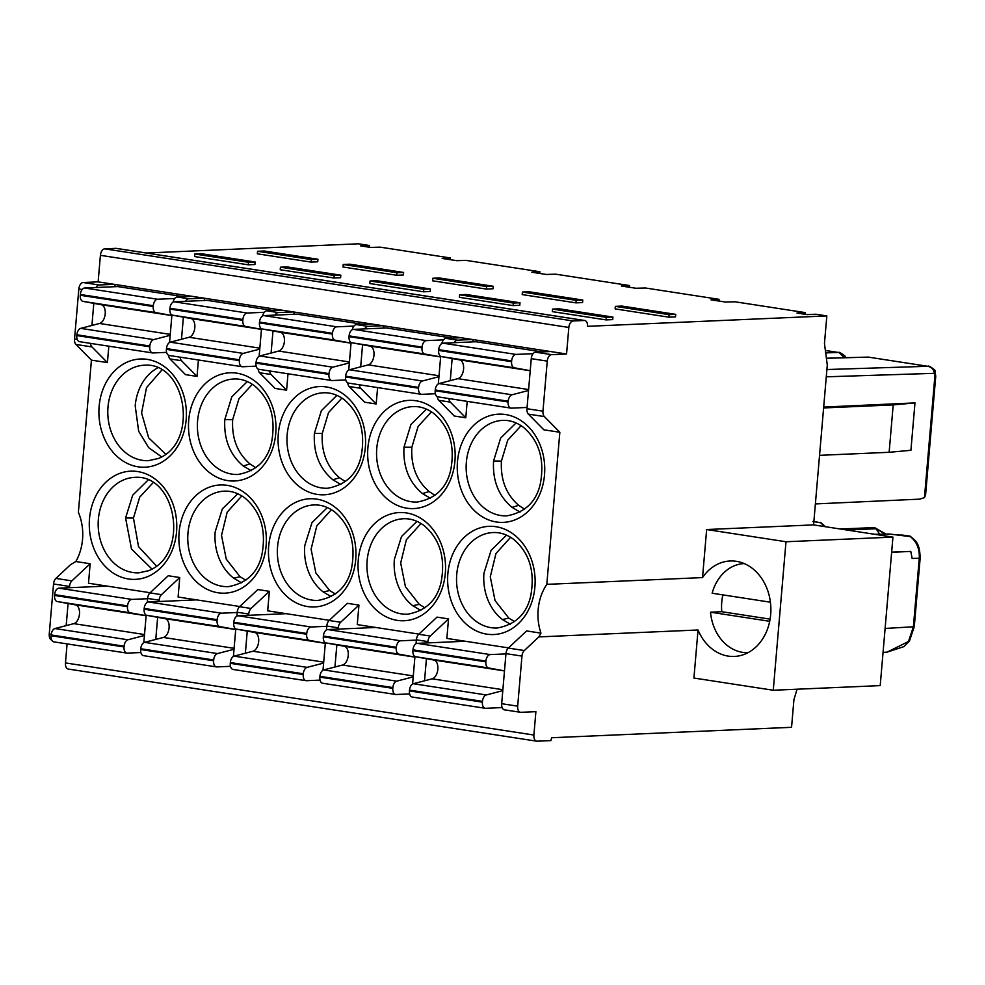 <?xml version="1.0" encoding="UTF-8"?>
<svg xmlns="http://www.w3.org/2000/svg" width="985" height="985" viewBox="0 0 985 985"><rect width="100%" height="100%" fill="white"/><g stroke="black" fill="none" stroke-linecap="round" stroke-linejoin="round"><path stroke-width="1.48" d="M546.81 584.351L702.527 577.592L706.651 529.536L785.993 541.75L773.262 690.251L880.208 685.609L892.939 537.108L813.585 524.894L827.289 365.016L824.457 343.506L826.834 315.926L587.639 326.318L587.54 325.013A6.366 3.706 -81.2 0 0 584.745 320.507A6.366 3.706 -81.2 0 0 584.314 320.482L573.122 320.975A6.366 3.706 -81.2 0 0 568.837 327.451L566.56 353.997L551.551 354.649A6.366 3.706 -81.2 0 0 547.254 361.126L542.957 411.188A6.366 3.706 -81.2 0 0 544.373 416.581L528.366 414.119L543.843 429.805L559.849 432.267L546.81 584.351A47.772 38.587 -92.5 0 0 540.95 633.133L526.606 630.929L508.309 648.081A6.366 3.706 98.8 0 0 505.97 653.634L501.673 703.696A6.366 3.706 98.8 0 0 504.455 709.828L520.462 712.29A6.366 3.706 -81.2 0 1 517.679 706.159L521.964 656.096A6.366 3.706 -81.2 0 1 524.315 650.543L538.857 636.901L540.95 633.133M824.642 526.593L820.727 522.813L812.884 521.496M813.881 521.41L820.727 522.813M887.091 652.144L903.984 646.591L909.438 641.063A4.777 1.871 -146.8 0 1 908.49 641.494L887.103 652.144L883.053 652.378M908.478 641.506L913.39 626.78L885.109 628.455M891.647 552.117L910.793 551.415L891.634 552.289M910.793 551.415L912.135 558.446L919.264 558.273C919.731 548.928 916.752 541.701 910.312 536.603L889.849 534.079L875.53 534.424M888.926 534.153L874.643 534.289M887.62 533.981L889.849 534.079A4.777 2.758 -88.1 0 0 889.566 534.042A4.777 2.758 -88.1 0 0 889.283 534.067M846.965 530.029L876.121 528.748L874.508 527.578L840.427 529.019M885.847 534.005L874.508 527.578M885.22 534.018L876.121 528.748L879.605 534.165M450.145 259.658L450.293 257.947L380.161 247.149L370.705 247.432L360.633 245.881L369.412 245.499L358.405 243.8L146.408 253.01M369.264 247.198L369.412 245.499M450.293 257.947L442.203 258.439L456.708 260.668L466.164 260.397L539.891 271.737L531.789 272.229L546.306 274.458L555.762 274.187L629.477 285.539L621.375 286.019L635.891 288.26L645.347 287.977L719.062 299.329L710.973 299.822L725.477 302.05L734.933 301.779L805.065 312.577L796.976 313.058L807.047 314.609L815.826 314.227L826.834 315.926M805.065 312.577L804.93 314.289M719.062 299.329L718.915 301.041M629.477 285.539L629.329 287.251M539.891 271.737L539.743 273.448M257.356 253.81L311.075 262.084L317.724 261.788L317.946 259.264L264.214 250.99L257.565 251.286L257.356 253.81M396.746 275.271L343.014 266.997L343.236 264.473L349.884 264.189L403.604 272.451L403.394 274.987L396.746 275.271L396.967 272.747L343.236 264.473M333.952 278.004L280.22 269.73L280.442 267.206L287.091 266.91L340.81 275.184L340.601 277.708L333.952 278.004L334.174 275.468L280.442 267.206M486.331 289.073L432.612 280.799L432.821 278.262L439.47 277.979L493.19 286.253L492.98 288.777L486.331 289.073L486.553 286.536L432.821 278.262M423.538 291.794L369.818 283.52L370.028 280.996L376.676 280.713L430.396 288.974L430.186 291.511L423.538 291.794L423.759 289.27L370.028 280.996M575.929 302.863L522.198 294.589L522.419 292.065L529.056 291.769L582.788 300.043L582.566 302.567L575.929 302.863L576.139 300.339L522.419 292.065M513.136 305.596L459.404 297.322L459.626 294.786L466.262 294.503L519.994 302.777L519.772 305.301L513.136 305.596L513.345 303.06L459.626 294.786M612.929 317.084L612.707 319.608L606.058 319.903L552.339 311.629L552.548 309.105L559.197 308.81L612.929 317.084L606.28 317.367L606.058 319.903M675.722 314.35L675.501 316.887L668.852 317.17L615.133 308.896L615.342 306.372L621.991 306.076L675.722 314.35L669.074 314.646L668.852 317.17M194.562 256.543L248.282 264.817L254.93 264.522L255.152 261.998L201.42 253.724L194.771 254.007L194.562 256.543M194.771 254.007L248.503 262.281L248.282 264.817M248.503 262.281L255.152 261.998M257.565 251.286L311.297 259.56L311.075 262.084M311.297 259.56L317.946 259.264M403.604 272.451L396.967 272.747M340.81 275.184L334.174 275.468M493.19 286.253L486.553 286.536M430.396 288.974L423.759 289.27M582.788 300.043L576.139 300.339M519.994 302.777L513.345 303.06M606.28 317.367L552.548 309.105M669.074 314.646L615.342 306.372M116.735 248.491A6.366 3.706 98.8 0 0 116.316 248.38A6.366 3.706 98.8 0 0 115.898 248.355L104.706 248.848A6.366 3.706 98.8 0 0 100.408 255.324L98.131 281.87L83.122 282.523A6.366 3.706 98.8 0 0 78.825 288.999L74.54 339.062A6.366 3.706 98.8 0 0 75.944 344.454L91.42 360.141L78.381 512.237A47.772 38.587 -92.5 0 1 75.833 561.512L90.177 563.728L88.502 583.231L150.139 592.724M95.976 287.509A6.366 3.706 -81.2 0 1 99.128 284.985L114.137 284.333L203.723 298.123L188.714 298.775A6.366 3.706 -81.2 0 0 185.562 301.311M115.43 286.672L114.137 284.333L98.131 281.87M528.366 414.119A6.366 3.706 98.8 0 1 526.963 408.726L531.26 358.663A6.366 3.706 98.8 0 1 535.544 352.187L550.553 351.534L566.56 353.997M550.553 351.534L472.492 339.505L457.483 340.157A6.366 3.706 -81.2 0 0 454.331 342.694M441.871 343.506A6.366 3.706 98.8 0 1 445.959 338.384L460.968 337.732L472.492 339.505L473.785 341.844M460.968 337.732L382.894 325.715L384.199 328.054M352.285 329.716A6.366 3.706 98.8 0 1 356.373 324.594L371.382 323.942L382.894 325.715L367.885 326.367A6.366 3.706 -81.2 0 0 364.733 328.892M371.382 323.942L293.308 311.925L278.299 312.577A6.366 3.706 -81.2 0 0 275.147 315.101M262.687 315.914A6.366 3.706 98.8 0 1 266.787 310.792L281.796 310.152L293.308 311.925L294.601 314.252M281.796 310.152L203.723 298.123L205.015 300.462M192.198 296.35L177.189 297.002A6.366 3.706 98.8 0 0 173.101 302.124M198.416 359.993L197.012 376.405L181.535 360.719A6.366 3.706 -81.2 0 1 180.132 357.173M183.395 317.145L181.499 339.246M261.456 329.31L245.536 326.417A6.366 3.706 -81.2 0 1 242.815 320.297L242.876 319.522L169.925 308.28A6.366 3.706 98.8 0 1 174.222 301.804L207.306 300.363L273.251 310.521M259.141 356.262L261.505 328.744M258.193 369.104A6.366 3.706 98.8 0 0 259.597 372.736L275.086 388.422L286.598 390.195L271.121 374.509A6.366 3.706 -81.2 0 1 269.718 370.976M272.993 330.948L271.097 353.049M147.282 602.34L147.615 598.449A6.366 3.706 98.8 0 1 149.954 592.896L168.25 575.745L179.762 577.518L178.1 597.021L239.737 606.514M91.42 360.141L107.414 362.603L108.83 346.203M168.607 355.314A6.366 3.706 98.8 0 0 170.011 358.946L185.488 374.632L197.012 376.405M288.002 373.783L286.598 390.195M377.6 387.585L376.184 403.985L364.672 402.212L349.195 386.526L360.707 388.299A6.366 3.706 -81.2 0 1 359.316 384.766M467.185 401.375L465.782 417.788L454.257 416.015L438.781 400.329L450.305 402.102A6.366 3.706 -81.2 0 1 448.901 398.556M416.052 643.722L416.384 639.831A6.366 3.706 98.8 0 1 418.723 634.278L437.02 617.127L448.532 618.9L446.858 638.415L508.506 647.896M326.454 629.932L326.786 626.041A6.366 3.706 98.8 0 1 329.138 620.488L347.422 603.337L358.946 605.11L357.272 624.613L418.908 634.106M236.868 616.13L237.2 612.251A6.366 3.706 98.8 0 1 239.54 606.698L257.836 589.547L269.361 591.32L267.686 610.823L329.322 620.316M152.01 569.096L131.51 549.064L125.587 517.999L132.692 495.184L148.193 479.966M156.566 566.104L138.528 546.626L133.455 518.061L139.673 497.216L153.131 482.65M157.822 367.799A47.772 38.587 -92.5 0 0 135.204 405.832L138.663 431.282L148.686 447.67L161.675 456.905M165.788 454.245L148.673 437.845L141.581 412.986L146.494 387.671L161.909 369.954M237.791 493.768L222.351 508.876L215.186 531.802A47.772 38.587 -92.5 0 0 233.642 578.146L241.645 582.861M245.77 580.202L240.069 576.754L226.267 559.16L221.514 535.421L227.19 512.151L241.854 495.898M255.768 467.74L249.956 463.96L243.258 465.979L251.274 470.695M243.258 465.979C229.911 454.774 223.755 439.335 224.789 419.635L231.783 396.856L247.333 381.564M249.956 463.96C237.422 453.125 231.66 438.374 232.657 419.696L238.949 398.79L252.345 384.285M335.356 593.992L329.655 590.544L323.24 591.948L331.231 596.664M323.228 591.948A47.772 38.587 -92.5 0 1 304.771 545.591L311.95 522.666L327.377 507.558M329.655 590.544L315.853 572.95L311.1 549.224L316.776 525.941L331.452 509.688M345.366 481.53L339.542 477.75L332.844 479.781L340.872 484.485M332.844 479.781C319.497 468.577 313.341 453.125 314.387 433.425L321.369 410.646L336.932 395.367M339.542 477.75C327.008 466.915 321.245 452.164 322.255 433.486L328.534 412.58L341.93 398.075M416.963 521.348L401.535 536.468L394.369 559.381A47.772 38.587 -92.5 0 0 412.826 605.738L420.829 610.454M424.941 607.794L419.241 604.334L405.438 586.752L400.686 563.014L406.374 539.731L421.038 523.491M434.951 495.332L429.128 491.54L422.442 493.571L430.457 498.275M422.442 493.571C409.083 482.367 402.927 466.915 403.973 447.215L410.954 424.437L426.517 409.157M429.128 491.54C416.606 480.717 410.844 465.954 411.841 447.276L418.132 426.382L431.529 411.865M514.539 621.584L508.839 618.137L502.412 619.528L510.415 624.244M506.561 535.15L491.096 550.307L483.955 573.184A47.772 38.587 87.5 0 0 502.412 619.528M508.839 618.137L495.036 600.542L490.284 576.804L495.96 553.533L510.624 537.281M516.103 422.947L500.639 438.079L493.559 461.017C492.475 480.655 498.632 496.108 512.028 507.361L520.043 512.077M524.537 509.122L518.726 505.342C506.191 494.507 500.429 479.757 501.427 461.079L507.718 440.172L521.114 425.668M159.016 601.515L159.127 600.222A6.366 3.706 -81.2 0 1 161.478 594.669L179.762 577.518M155.765 639.413L157.662 617.312M235.772 628.91L233.408 656.429M67.091 643.894L65.466 662.917A6.366 3.706 98.8 0 0 68.248 669.049L536.677 741.176A6.366 3.706 -81.2 0 1 533.895 735.044L65.466 662.917M520.462 712.29A6.366 3.706 -81.2 0 0 520.88 712.315L535.889 711.663L533.895 735.044M797.062 689.217L793.922 699.719L791.558 727.312L551.612 737.74L550.923 740.597L537.096 741.2A6.366 3.706 -81.2 0 1 536.677 741.176M75.833 561.512L70.427 564.774L55.886 578.417A6.366 3.706 98.8 0 0 53.547 583.97L49.25 634.032A6.366 3.706 98.8 0 0 51.786 640.115M69.43 587.713L69.541 586.432A6.366 3.706 -81.2 0 1 71.88 580.879L90.177 563.728M68.076 603.522L66.18 625.623M143.822 642.639L146.186 615.108M140.867 652.526L127.25 653.117A6.366 3.706 -81.2 0 1 126.819 653.092A6.366 3.706 -81.2 0 1 124.036 646.96L124.098 646.185A6.366 3.706 -81.2 0 1 127.902 639.782L144.438 635.473M146.137 615.674L130.217 612.793A6.366 3.706 -81.2 0 1 127.496 606.662L127.557 605.886A6.366 3.706 -81.2 0 1 131.855 599.409L147.59 598.72M107.008 586.087L58.903 588.168A6.366 3.706 98.8 0 0 54.606 594.657L54.544 595.433A6.366 3.706 98.8 0 0 57.265 601.552L75.389 604.852A9.554 5.565 -81.2 0 1 79.477 614.037A9.554 5.565 -81.2 0 1 73.776 623.64L54.951 628.541A6.366 3.706 98.8 0 0 51.146 634.956L51.085 635.731A6.366 3.706 98.8 0 0 53.867 641.863L126.819 653.092M107.414 362.603L91.937 346.917A6.366 3.706 -81.2 0 1 90.546 343.383M91.913 325.456L93.809 303.355M183.653 296.719L117.72 286.573L84.636 288.002A6.366 3.706 98.8 0 0 80.339 294.49L80.278 295.266A6.366 3.706 98.8 0 0 82.999 301.385L101.123 304.685A9.554 5.565 -81.2 0 1 105.21 313.87A9.554 5.565 -81.2 0 1 99.51 323.474L80.684 328.374A6.366 3.706 98.8 0 0 76.879 334.789L76.818 335.565A6.366 3.706 98.8 0 0 79.6 341.696L152.552 352.925A6.366 3.706 -81.2 0 1 149.769 346.794L149.831 346.018A6.366 3.706 -81.2 0 1 153.635 339.616L170.171 335.306M171.919 314.941L169.555 342.472M171.87 315.52L155.95 312.627A6.366 3.706 -81.2 0 1 153.229 306.495L153.291 305.719A6.366 3.706 -81.2 0 1 157.588 299.243L174.727 298.492M166.6 352.359L152.983 352.95A6.366 3.706 -81.2 0 1 152.552 352.925M773.262 690.251L693.92 678.037L698.033 629.981L538.857 636.901M424.535 680.795L426.431 658.694M427.785 642.897L427.896 641.604A6.366 3.706 -81.2 0 1 430.248 636.051L448.532 618.9M414.956 656.49L412.592 684.021M334.949 667.005L336.845 644.904M338.2 629.095L338.311 627.814A6.366 3.706 -81.2 0 1 340.65 622.261L358.946 605.11M325.358 642.7L323.006 670.231M245.363 653.215L247.26 631.114M248.614 615.305L248.725 614.024A6.366 3.706 -81.2 0 1 251.064 608.471L269.361 591.32M286.192 613.667L238.075 615.76A6.366 3.706 98.8 0 0 233.79 622.249L233.716 623.025A6.366 3.706 98.8 0 0 236.449 629.144L254.573 632.444A9.554 5.565 -81.2 0 1 258.661 641.629A9.554 5.565 -81.2 0 1 252.96 651.233L234.134 656.133A6.366 3.706 98.8 0 0 230.33 662.536L230.268 663.324A6.366 3.706 98.8 0 0 233.051 669.455L306.003 680.684A6.366 3.706 -81.2 0 0 306.421 680.709L320.051 680.118M306.003 680.684A6.366 3.706 -81.2 0 1 303.22 674.553L303.281 673.777A6.366 3.706 -81.2 0 1 307.086 667.362L323.622 663.065M325.309 643.267L309.401 640.373A6.366 3.706 -81.2 0 1 306.667 634.254L306.741 633.478A6.366 3.706 -81.2 0 1 311.026 626.989L326.761 626.312M375.777 627.47L327.673 629.55A6.366 3.706 98.8 0 0 323.375 636.039L323.314 636.815A6.366 3.706 98.8 0 0 326.035 642.934L344.159 646.234A9.554 5.565 -81.2 0 1 348.247 655.419A9.554 5.565 -81.2 0 1 342.546 665.023L323.72 669.923A6.366 3.706 98.8 0 0 319.916 676.338L319.854 677.114A6.366 3.706 98.8 0 0 322.637 683.245L395.588 694.474A6.366 3.706 -81.2 0 0 396.019 694.499L409.637 693.908M395.588 694.474A6.366 3.706 -81.2 0 1 392.806 688.343L392.867 687.567A6.366 3.706 -81.2 0 1 396.672 681.164L413.208 676.855M414.907 657.069L398.987 654.175A6.366 3.706 -81.2 0 1 396.265 648.044L396.327 647.268A6.366 3.706 -81.2 0 1 400.624 640.792L416.36 640.102M465.363 641.26L417.258 643.353A6.366 3.706 98.8 0 0 412.961 649.829L412.9 650.605A6.366 3.706 98.8 0 0 415.621 656.736L433.745 660.024A9.554 5.565 -81.2 0 1 437.845 669.209A9.554 5.565 -81.2 0 1 432.144 678.825L413.306 683.725A6.366 3.706 98.8 0 0 409.514 690.128L409.44 690.904A6.366 3.706 98.8 0 0 412.223 697.035L485.174 708.277A6.366 3.706 -81.2 0 1 482.391 702.145L482.465 701.357A6.366 3.706 -81.2 0 1 486.258 694.954L502.793 690.657M505.945 653.892L490.21 654.582A6.366 3.706 -81.2 0 0 485.913 661.07L412.961 649.829M485.174 708.277A6.366 3.706 -81.2 0 0 485.605 708.301L502.153 707.575M504.492 670.859L488.572 667.965A6.366 3.706 -81.2 0 1 485.851 661.846L485.913 661.07M698.033 629.981A47.772 38.587 -92.5 0 0 728.211 656.108A47.772 38.587 -92.5 0 0 734.354 656.441A47.772 38.587 -92.5 0 0 770.873 610.835A47.772 38.587 -92.5 0 0 736.337 561.315A47.772 38.587 -92.5 0 0 730.205 560.982A47.772 38.587 -92.5 0 0 702.527 577.592M559.849 432.267L544.373 416.581M813.585 524.894L706.651 529.536M465.782 417.788L450.305 402.102M452.164 358.528L450.268 380.641M438.325 383.854L440.689 356.324M437.377 396.696A6.366 3.706 98.8 0 0 438.781 400.329M440.64 356.902L424.72 354.009A6.366 3.706 -81.2 0 1 421.999 347.877L422.06 347.102L349.109 335.873A6.366 3.706 98.8 0 1 353.406 329.384L386.477 327.956L452.423 338.101M376.184 403.985L360.707 388.299M362.579 344.738L360.682 366.839M348.739 370.065L351.091 342.534M347.779 382.906A6.366 3.706 98.8 0 0 349.195 386.526M351.042 343.1L335.134 340.207A6.366 3.706 -81.2 0 1 332.401 334.087L332.474 333.312L259.523 322.083A6.366 3.706 98.8 0 1 263.808 315.594L296.891 314.153L362.837 324.311M345.784 379.951L332.154 380.542A6.366 3.706 -81.2 0 1 331.736 380.518A6.366 3.706 -81.2 0 1 328.953 374.386L329.015 373.611A6.366 3.706 -81.2 0 1 332.819 367.196L349.355 362.899M259.523 322.083L259.449 322.858A6.366 3.706 98.8 0 0 262.182 328.978L280.306 332.277A9.554 5.565 -81.2 0 1 284.394 341.463A9.554 5.565 -81.2 0 1 278.693 351.066L259.868 355.967A6.366 3.706 98.8 0 0 256.063 362.381L256.001 363.157A6.366 3.706 98.8 0 0 258.784 369.289L331.736 380.518M332.474 333.312A6.366 3.706 -81.2 0 1 336.759 326.823L353.91 326.084M435.37 393.741L421.752 394.332A6.366 3.706 -81.2 0 1 421.321 394.308A6.366 3.706 -81.2 0 1 418.539 388.176L418.6 387.4A6.366 3.706 -81.2 0 1 422.405 380.998L438.941 376.689M349.109 335.873L349.047 336.648A6.366 3.706 98.8 0 0 351.768 342.768L369.892 346.067A9.554 5.565 -81.2 0 1 373.98 355.253A9.554 5.565 -81.2 0 1 368.279 364.869L349.453 369.769A6.366 3.706 98.8 0 0 345.649 376.171L345.587 376.947A6.366 3.706 98.8 0 0 348.37 383.079L421.321 394.308M422.06 347.102A6.366 3.706 -81.2 0 1 426.357 340.625L443.496 339.874M530.226 370.692L514.305 367.799A6.366 3.706 -81.2 0 1 511.584 361.68L511.646 360.904L438.694 349.663A6.366 3.706 98.8 0 1 442.991 343.186L476.075 341.746L542.021 351.904M527.073 407.445L511.338 408.135A6.366 3.706 -81.2 0 1 510.907 408.11A6.366 3.706 -81.2 0 1 508.125 401.978L508.198 401.203A6.366 3.706 -81.2 0 1 511.991 394.788L528.526 390.491M511.646 360.904A6.366 3.706 -81.2 0 1 515.943 354.415L533.082 353.677M438.694 349.663L438.633 350.438A6.366 3.706 98.8 0 0 441.354 356.57L459.49 359.857A9.554 5.565 -81.2 0 1 463.578 369.043A9.554 5.565 -81.2 0 1 457.877 378.659L439.039 383.559A6.366 3.706 98.8 0 0 435.247 389.962L435.173 390.737A6.366 3.706 98.8 0 0 437.956 396.869L510.907 408.11M892.939 537.108L785.993 541.75M770.11 619.146L721.771 611.697A44.596 36.014 87.5 0 1 721.759 602.094A44.596 36.014 87.5 0 1 722.867 594.891M770.418 602.204L712.143 593.229A44.596 36.014 87.5 0 1 744.18 563.568M748.058 652.661A44.596 36.014 87.5 0 1 710.517 612.19L721.771 611.697M769.704 621.301L710.517 612.19M196.594 599.877L148.489 601.97A6.366 3.706 98.8 0 0 144.192 608.447L144.13 609.222A6.366 3.706 98.8 0 0 146.851 615.354L164.987 618.642A9.554 5.565 -81.2 0 1 169.075 627.827A9.554 5.565 -81.2 0 1 163.375 637.443L144.536 642.343A6.366 3.706 98.8 0 0 140.744 648.746L140.67 649.521A6.366 3.706 98.8 0 0 143.453 655.653L216.404 666.894A6.366 3.706 -81.2 0 0 216.835 666.919L230.465 666.316M216.404 666.894A6.366 3.706 -81.2 0 1 213.622 660.763L213.696 659.975A6.366 3.706 -81.2 0 1 217.488 653.572L234.024 649.275M235.723 629.477L219.803 626.583A6.366 3.706 -81.2 0 1 217.082 620.464L217.143 619.676A6.366 3.706 -81.2 0 1 221.44 613.199L237.176 612.51M256.199 366.149L242.569 366.752A6.366 3.706 -81.2 0 1 242.138 366.728A6.366 3.706 -81.2 0 1 239.355 360.596L239.429 359.808A6.366 3.706 -81.2 0 1 243.221 353.406L259.757 349.109M169.925 308.28L169.863 309.056A6.366 3.706 98.8 0 0 172.584 315.188L190.721 318.475A9.554 5.565 -81.2 0 1 194.808 327.66A9.554 5.565 -81.2 0 1 189.108 337.276L170.27 342.177A6.366 3.706 98.8 0 0 166.477 348.579L166.403 349.355A6.366 3.706 98.8 0 0 169.186 355.487L242.138 366.728M242.876 319.522A6.366 3.706 -81.2 0 1 247.173 313.033L264.312 312.294M815.383 503.926L919.633 499.149L924.459 497.634L925.568 495.061L935.75 376.245L934.937 370.803A4.777 2.906 -23.8 0 0 934.925 370.766A4.777 2.906 -23.8 0 1 934.433 373.327A4.777 2.746 -81.3 0 1 934.851 376.418L924.459 497.634M823.682 407.076L914.979 402.902L910.916 450.293L889.135 452.3L819.545 455.329M914.979 402.902L893.198 404.909L889.135 452.3M823.608 407.938L893.198 404.909M826.403 358.294L868.265 357.112L826.403 358.22M826.908 369.535L927.784 366.285L868.265 357.112L927.784 366.285C931.551 367.122 933.768 369.461 934.433 373.327L826.28 376.812M825.381 350.463L839.023 352.556L844.416 357.715M910.288 536.246C915.102 540.703 919.707 541.996 920.162 558.089L919.264 558.273L913.39 626.78L914.289 626.595L909.438 641.063M902.482 535.286L887.522 533.981M115.898 248.355L584.314 320.482M104.706 248.848L573.122 320.975M100.408 255.324L568.837 327.451M177.189 297.002L188.714 298.775M266.787 310.792L278.299 312.577M259.597 372.736L271.121 374.509M156.886 464.6A54.15 43.734 -92.5 0 0 184.023 396.438A54.15 43.734 -92.5 0 0 128.407 361.594A54.15 43.734 -92.5 0 0 101.27 429.755A54.15 43.734 -92.5 0 0 156.886 464.6M200.029 584.893A54.15 43.734 -92.5 0 0 260.089 567.852A54.15 43.734 -92.5 0 0 245.203 493.226A54.15 43.734 -92.5 0 0 185.143 510.255A54.15 43.734 -92.5 0 0 200.029 584.893M209.645 472.714A54.15 43.734 -92.5 0 0 269.705 455.686A54.15 43.734 -92.5 0 0 254.82 381.06A54.15 43.734 -92.5 0 0 194.759 398.088A54.15 43.734 -92.5 0 0 209.645 472.714M289.615 598.683A54.15 43.734 -92.5 0 0 349.687 581.655A54.15 43.734 -92.5 0 0 334.789 507.016A54.15 43.734 -92.5 0 0 274.729 524.045A54.15 43.734 -92.5 0 0 289.615 598.683M299.231 486.516A54.15 43.734 -92.5 0 0 359.303 469.476A54.15 43.734 -92.5 0 0 344.405 394.85A54.15 43.734 -92.5 0 0 284.345 411.878A54.15 43.734 -92.5 0 0 299.231 486.516M379.213 612.473A54.15 43.734 -92.5 0 0 439.273 595.445A54.15 43.734 -92.5 0 0 424.375 520.806A54.15 43.734 -92.5 0 0 364.315 537.847A54.15 43.734 -92.5 0 0 379.213 612.473M388.829 500.306A54.15 43.734 -92.5 0 0 448.889 483.278A54.15 43.734 -92.5 0 0 433.991 408.64A54.15 43.734 -92.5 0 0 373.931 425.68A54.15 43.734 -92.5 0 0 388.829 500.306M513.973 534.609A54.15 43.734 -92.5 0 0 453.9 551.637A54.15 43.734 -92.5 0 0 468.798 626.275A54.15 43.734 -92.5 0 0 528.859 609.235A54.15 43.734 -92.5 0 0 513.973 534.609M523.589 422.442A54.15 43.734 -92.5 0 0 463.516 439.47A54.15 43.734 -92.5 0 0 478.414 514.108A54.15 43.734 -92.5 0 0 538.475 497.068A54.15 43.734 -92.5 0 0 523.589 422.442M147.27 576.767A54.15 43.734 -92.5 0 0 174.407 508.605A54.15 43.734 -92.5 0 0 118.791 473.76A54.15 43.734 -92.5 0 0 91.654 541.922A54.15 43.734 -92.5 0 0 147.27 576.767M134.699 477.368A47.772 38.587 -92.5 0 0 124.208 479.658A47.772 38.587 -92.5 0 0 98.882 533.365A47.772 38.587 -92.5 0 0 138.848 572.827L148.636 570.684C190.006 554.654 176.561 473.957 134.699 477.368M133.455 518.061L125.587 517.999M144.315 365.201A47.772 38.587 -92.5 0 0 133.825 367.491A47.772 38.587 -92.5 0 0 108.498 421.198A47.772 38.587 -92.5 0 0 148.464 460.66L158.253 458.517C199.623 442.487 186.177 361.79 144.315 365.201M206.444 579.328A47.772 38.587 -92.5 0 0 228.446 586.629C246.829 583.255 258.021 572.47 261.998 554.296C266.369 530.324 260.729 511.597 245.068 498.114C238.382 493.128 231.463 490.813 224.297 491.158A47.772 38.587 -92.5 0 0 188.911 526.47A47.772 38.587 -92.5 0 0 206.444 579.328M240.069 576.754L233.642 578.146M216.06 467.161A47.772 38.587 -92.5 0 0 238.062 474.462C256.445 471.089 267.637 460.303 271.614 442.13C275.985 418.157 270.346 399.43 254.684 385.948C247.998 380.961 241.079 378.646 233.913 378.991A47.772 38.587 -92.5 0 0 198.527 414.303A47.772 38.587 -92.5 0 0 216.06 467.161M232.657 419.696L224.789 419.635M296.029 593.13A47.772 38.587 -92.5 0 0 318.032 600.419C336.427 597.045 347.606 586.272 351.583 568.086C355.954 544.126 350.315 525.399 334.666 511.904C327.968 506.93 321.048 504.615 313.883 504.948A47.772 38.587 -92.5 0 0 278.496 540.273A47.772 38.587 -92.5 0 0 296.029 593.13M305.646 480.963A47.772 38.587 -92.5 0 0 327.648 488.252C346.043 484.879 357.223 474.105 361.2 455.92C365.57 431.959 359.931 413.232 344.282 399.738C337.584 394.763 330.664 392.449 323.499 392.781A47.772 38.587 -92.5 0 0 288.113 428.106A47.772 38.587 -92.5 0 0 305.646 480.963M322.255 433.486L314.387 433.425M385.615 606.92A47.772 38.587 -92.5 0 0 407.618 614.209C426.012 610.848 437.192 600.062 441.169 581.876C445.552 557.916 439.901 539.189 424.252 525.694C417.566 520.72 410.634 518.405 403.468 518.75A47.772 38.587 -92.5 0 0 368.082 554.062A47.772 38.587 -92.5 0 0 385.615 606.92M419.241 604.334L412.826 605.738M395.231 494.753A47.772 38.587 -92.5 0 0 417.234 502.042C435.629 498.681 446.808 487.895 450.785 469.71C455.168 445.749 449.517 427.022 433.868 413.528C427.182 408.553 420.25 406.239 413.084 406.583A47.772 38.587 -92.5 0 0 377.698 441.896A47.772 38.587 -92.5 0 0 395.231 494.753M411.841 447.276L403.973 447.215M474.302 619.996A47.772 38.587 -92.5 0 0 475.213 620.71A47.772 38.587 -92.5 0 0 497.216 628.011C515.598 624.638 526.79 613.864 530.767 595.679C535.138 571.706 529.499 552.979 513.838 539.497C507.152 534.523 500.232 532.196 493.066 532.54A47.772 38.587 -92.5 0 0 456.744 574.366A47.772 38.587 -92.5 0 0 474.302 619.996M483.918 507.829A47.772 38.587 -92.5 0 0 484.829 508.543A47.772 38.587 -92.5 0 0 506.832 515.844C525.214 512.471 536.406 501.697 540.383 483.512C544.754 459.539 539.115 440.812 523.454 427.33C516.768 422.356 509.848 420.029 502.682 420.373A47.772 38.587 -92.5 0 0 466.361 462.199A47.772 38.587 -92.5 0 0 483.918 507.829M493.559 461.017L501.427 461.079M512.028 507.361L518.726 505.342M149.954 592.896L161.478 594.669M55.886 578.417L71.88 580.879M49.25 634.032L51.22 634.34M69.541 586.432L53.547 583.97M147.615 598.449L159.127 600.222M58.903 588.168L131.855 599.409M127.557 605.886L54.606 594.657M54.544 595.433L127.496 606.662M130.217 612.793L57.265 601.552M75.389 604.852L146.125 615.736M144.512 634.537L73.776 623.64M54.951 628.541L127.902 639.782M124.098 646.185L51.146 634.956M51.085 635.731L124.036 646.96M83.122 282.523L99.128 284.985M170.011 358.946L181.535 360.719M84.636 288.002L157.588 299.243M76.818 335.565L149.769 346.794M149.831 346.018L76.879 334.789M80.684 328.374L153.635 339.616M170.245 334.371L99.51 323.474M101.123 304.685L171.858 315.569M155.95 312.627L82.999 301.385M80.278 295.266L153.229 306.495M153.291 305.719L80.339 294.49M91.937 346.917L75.944 344.454M74.54 339.062L77.31 339.493M82.149 289.516L78.825 288.999M237.2 612.251L248.725 614.024M239.54 606.698L251.064 608.471M230.268 663.324L303.22 674.553M303.281 673.777L230.33 662.536M234.134 656.133L307.086 667.362M323.696 662.129L252.96 651.233M254.573 632.444L325.309 643.328M309.401 640.373L236.449 629.144M233.716 623.025L306.667 634.254M306.741 633.478L233.79 622.249M238.075 615.76L311.026 626.989M329.138 620.488L340.65 622.261M326.786 626.041L338.311 627.814M319.854 677.114L392.806 688.343M392.867 687.567L319.916 676.338M323.72 669.923L396.672 681.164M413.281 675.919L342.546 665.023M344.159 646.234L414.894 657.118M398.987 654.175L326.035 642.934M323.314 636.815L396.265 648.044M396.327 647.268L323.375 636.039M327.673 629.55L400.624 640.792M418.723 634.278L430.248 636.051M416.384 639.831L427.896 641.604M417.258 643.353L490.21 654.582M409.44 690.904L482.391 702.145M482.465 701.357L409.514 690.128M413.306 683.725L486.258 694.954M502.879 689.709L432.144 678.825M433.745 660.024L504.492 670.92M488.572 667.965L415.621 656.736M412.9 650.605L485.851 661.846M508.309 648.081L524.315 650.543M445.959 338.384L457.483 340.157M356.373 324.594L367.885 326.367M256.001 363.157L328.953 374.386M329.015 373.611L256.063 362.381M259.868 355.967L332.819 367.196M349.429 361.963L278.693 351.066M280.306 332.277L351.042 343.162M263.808 315.594L336.759 326.823M335.134 340.207L262.182 328.978M259.449 322.858L332.401 334.087M345.587 376.947L418.539 388.176M418.6 387.4L345.649 376.171M349.453 369.769L422.405 380.998M439.014 375.753L368.279 364.869M369.892 346.067L440.627 356.964M353.406 329.384L426.357 340.625M424.72 354.009L351.768 342.768M349.047 336.648L421.999 347.877M442.991 343.186L515.943 354.415M438.633 350.438L511.584 361.68M514.305 367.799L441.354 356.57M459.49 359.857L530.226 370.754M528.613 389.543L457.877 378.659M439.039 383.559L511.991 394.788M508.198 401.203L435.247 389.962M435.173 390.737L508.125 401.978M535.544 352.187L551.551 354.649M547.254 361.126L531.26 358.663M526.963 408.726L542.957 411.188M521.964 656.096L505.97 653.634M501.673 703.696L517.679 706.159M140.67 649.521L213.622 660.763M213.696 659.975L140.744 648.746M144.536 642.343L217.488 653.572M234.11 648.327L163.375 637.443M164.987 618.642L235.723 629.538M219.803 626.583L146.851 615.354M144.13 609.222L217.082 620.464M217.143 619.676L144.192 608.447M148.489 601.97L221.44 613.199M166.403 349.355L239.355 360.596M239.429 359.808L166.477 348.579M170.27 342.177L243.221 353.406M259.843 348.161L189.108 337.276M190.721 318.475L261.456 329.372M174.222 301.804L247.173 313.033M245.536 326.417L172.584 315.188M169.863 309.056L242.815 320.297M934.851 376.418L935.75 376.245M825.381 350.512L838.198 352.482L825.701 352.889M845.499 357.69A4.777 2.906 -23.8 0 0 845.352 357.013A4.777 2.906 -23.8 0 0 845.327 356.976M820.702 522.456L825.442 526.716M910.14 536.16L901.62 534.978M839.269 528.846L849.021 528.649M920.162 558.089L914.289 626.595M116.316 248.38L584.745 320.507M867.871 357.062L868.635 357.124M928.621 366.358C927.525 364.647 936.895 370.963 934.937 370.803M845.61 357.678L845.352 357.013C847.297 357.161 837.939 350.845 839.023 352.556"/></g></svg>
